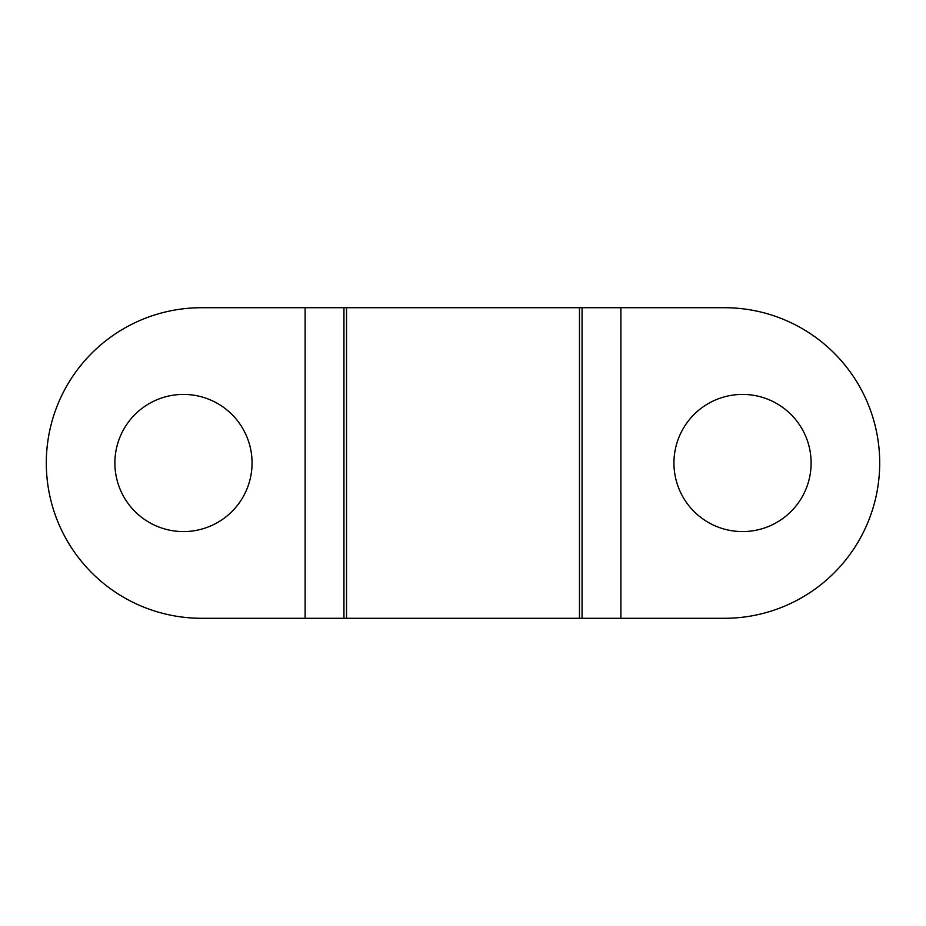 <?xml version="1.0" encoding="UTF-8"?>
<svg xmlns="http://www.w3.org/2000/svg" width="926" height="926" viewBox="0 0 926 926"><rect width="100%" height="100%" fill="white"/><g stroke="black" fill="none" stroke-linecap="round" stroke-linejoin="round"><path stroke-width="1.39" d="M742.525 394.418A68.582 68.582 0 0 0 673.943 463A68.582 68.582 0 0 0 742.525 531.582A68.582 68.582 0 0 0 811.118 463A68.582 68.582 0 0 0 742.525 394.418M183.475 394.418A68.582 68.582 0 0 0 114.882 463A68.582 68.582 0 0 0 183.475 531.582A68.582 68.582 0 0 0 252.057 463A68.582 68.582 0 0 0 183.475 394.418M620.883 618.29L620.883 307.71L724.41 307.71A155.29 155.29 0 0 1 879.7 463A155.29 155.29 0 0 1 724.41 618.29L305.117 618.29L305.117 307.71L201.59 307.71A155.29 155.29 0 0 0 46.3 463A155.29 155.29 0 0 0 201.59 618.29L305.117 618.29M620.883 307.71L305.117 307.71M579.468 618.29L579.468 307.71M346.532 618.29L346.532 307.71M343.94 618.29L343.94 307.71M582.06 618.29L582.06 307.71"/></g></svg>
